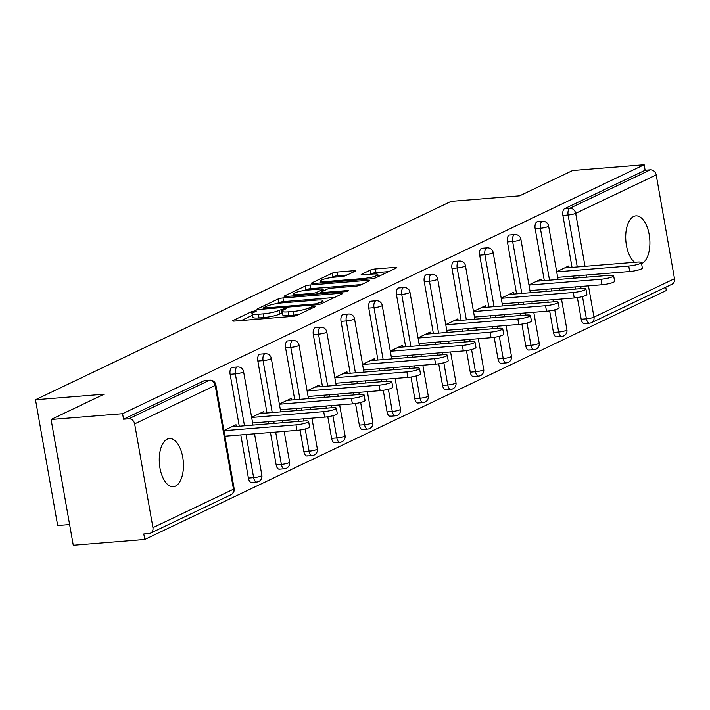 <?xml version="1.0" encoding="UTF-8"?>
<svg xmlns="http://www.w3.org/2000/svg" width="710" height="710" viewBox="0 0 710 710"><rect width="100%" height="100%" fill="white"/><g stroke="black" fill="none" stroke-linecap="round" stroke-linejoin="round"><path stroke-width="1.06" d="M255.094 310.873L251.624 311.637L233.084 320.485A3.701 0.595 -10 0 0 232.64 320.876A3.701 0.595 -10 0 0 234.548 321.062L292.227 316.394A3.701 0.595 -10 0 0 297.179 315.302L315.719 306.454L314.699 306.054L308.832 307.962A11.848 1.917 -10 0 1 292.99 311.459L288.189 311.841A11.848 1.917 -10 0 1 282.101 311.237A11.848 1.917 -10 0 1 283.512 310.013L286.228 308.593L284.896 308.459L279.03 310.368A11.848 1.917 -10 0 1 263.188 313.864L258.387 314.255A11.848 1.917 -10 0 1 252.298 313.651A11.848 1.917 -10 0 1 253.71 312.418L256.425 311.007L255.094 310.873M252.565 315.187L241.373 320.512M282.367 312.773L279.678 314.042L279.03 310.368M641.556 263.587A24.149 11.99 85.4 0 0 641.938 263.428A24.149 11.99 85.4 0 0 649.508 236.741A24.149 11.99 85.4 0 0 635.849 215.884A24.149 11.99 85.4 0 0 633.657 216.488A24.149 11.99 85.4 0 0 625.705 238.081A24.149 11.99 85.4 0 0 634.66 262.292M167.214 439.153A24.149 11.99 85.4 0 0 159.635 465.831A24.149 11.99 85.4 0 0 173.293 486.687A24.149 11.99 85.4 0 0 175.485 486.093A24.149 11.99 85.4 0 0 183.065 459.405A24.149 11.99 85.4 0 0 169.397 438.549A24.149 11.99 85.4 0 0 167.214 439.153M354.876 271.309A3.701 0.595 -10 0 0 355.32 270.927A3.701 0.595 -10 0 0 353.411 270.732L337.232 272.045A3.701 0.595 -10 0 0 332.28 273.137L311.69 282.962A3.701 0.595 -10 0 0 311.246 283.352A3.701 0.595 -10 0 0 313.154 283.538L370.833 278.87A3.701 0.595 -10 0 0 375.785 277.779L396.375 267.945A3.701 0.595 -10 0 0 396.819 267.563A3.701 0.595 -10 0 0 394.911 267.377L375.368 268.957A3.701 0.595 -10 0 0 370.416 270.048L361.603 274.255A3.701 0.595 -10 0 0 361.159 274.637A3.701 0.595 -10 0 0 363.067 274.832L372.759 274.042A9.904 1.597 -10 0 1 377.844 274.557A9.904 1.597 -10 0 1 373.194 276.785A9.904 1.597 -10 0 1 363.422 278.498L325.446 281.577A9.904 1.597 -10 0 1 320.361 281.071A9.904 1.597 -10 0 1 325.011 278.835A9.904 1.597 -10 0 1 334.783 277.122L341.111 276.607A3.701 0.595 -10 0 0 346.063 275.515L354.876 271.309M152.943 527.663L233.475 489.217L215.174 385.441L134.643 423.888L152.943 527.663A5.662 4.828 -115.5 0 1 150.484 533.166A5.662 4.828 -115.5 0 1 149.02 533.556L143.793 533.982L144.76 539.485L73.263 545.271L51.084 419.486L104.059 394.201L35.5 399.748L451.107 201.356L519.667 195.809L572.642 170.515L644.139 164.729L122.581 413.699L123.558 419.202L128.776 418.785L209.308 380.338L204.081 380.764L123.558 419.202M51.084 419.486L122.581 413.699M282.962 297.952A3.701 0.595 -10 0 0 278.018 299.043L257.428 308.868A3.701 0.595 -10 0 0 256.984 309.249A3.701 0.595 -10 0 0 258.884 309.445L316.571 304.776A3.701 0.595 -10 0 0 321.515 303.685L342.105 293.851A3.701 0.595 -10 0 0 342.548 293.47A3.701 0.595 -10 0 0 340.649 293.283L282.962 297.952L283.609 301.617A3.701 0.595 -10 0 0 278.666 302.708L276.864 303.569M284.559 295.919L305.149 286.086A3.701 0.595 -10 0 1 310.101 284.994L367.78 280.326A3.701 0.595 -10 0 1 369.679 280.521A3.701 0.595 -10 0 1 369.244 280.903L360.431 285.109A3.701 0.595 -10 0 1 355.479 286.201L332.085 288.091A3.701 0.595 -10 0 0 327.132 289.183L321.293 291.979A3.701 0.595 -10 0 0 320.849 292.36A3.701 0.595 -10 0 0 322.748 292.547L347.11 290.576L348.441 290.709L344.661 291.748L286.023 296.487A3.701 0.595 -10 0 1 284.115 296.301A3.701 0.595 -10 0 1 284.559 295.919L284.666 296.514M35.5 399.748L57.679 525.524L69.615 524.566M134.643 423.888A5.662 4.828 -115.5 0 0 128.776 418.785M644.139 164.729L645.115 170.231L650.333 169.814A5.662 4.828 64.5 0 1 656.2 174.917L674.5 278.693A5.662 4.828 64.5 0 1 672.042 284.195L591.519 322.633A5.662 4.828 64.5 0 0 593.977 317.13L674.5 278.693M665.74 287.204L666.317 290.514L144.76 539.485M236.323 426.453L236.022 424.749L223.907 430.535M584.827 323.449A5.662 2.813 -94.6 0 1 584.312 323.591A5.662 2.813 -94.6 0 1 581.188 319.225L577.381 297.623M575.863 289.041L575.49 286.902M573.955 278.205L573.573 276.057M572.038 267.359L562.888 215.449A5.662 2.813 -94.6 0 1 564.583 208.669L569.81 208.252L650.333 169.814M645.115 170.231L564.583 208.669M204.081 380.764A5.662 2.813 -94.6 0 1 204.595 380.622L209.823 380.196A5.662 2.813 -94.6 0 0 209.308 380.338A5.662 4.828 -115.5 0 1 215.174 385.441A5.662 0.914 -10 0 0 215.849 384.855A5.662 5.662 0 0 0 209.823 380.196M535.154 228.682A5.662 2.813 -94.6 0 1 536.858 221.91A5.662 2.813 -94.6 0 1 537.364 221.768L542.591 221.351A5.662 2.813 -94.6 0 0 542.076 221.484A5.662 2.813 85.4 0 0 540.381 228.265L535.154 228.682L544.313 280.601M557.093 336.691A5.662 2.813 -94.6 0 1 556.578 336.833A5.662 2.813 -94.6 0 1 553.454 332.457L549.647 310.856M548.138 302.283L547.756 300.135M546.221 291.437L545.848 289.298M507.428 241.924A5.662 2.813 -94.6 0 1 509.123 235.152A5.662 2.813 -94.6 0 1 509.638 235.01L514.856 234.584A5.662 2.813 -94.6 0 0 514.342 234.726A5.662 2.813 85.4 0 0 512.647 241.498L507.428 241.924L516.578 293.842M529.358 349.923A5.662 2.813 -94.6 0 1 528.843 350.065A5.662 2.813 -94.6 0 1 525.728 345.699L521.912 324.097M520.403 315.515L520.022 313.376M518.495 304.679L518.114 302.54M479.694 255.156A5.662 2.813 -94.6 0 1 481.389 248.385A5.662 2.813 -94.6 0 1 481.904 248.243L487.131 247.826A5.662 2.813 -94.6 0 0 486.616 247.967A5.662 2.813 85.4 0 0 484.921 254.739L479.694 255.156L488.853 307.075M501.633 363.165A5.662 2.813 -94.6 0 1 501.118 363.307A5.662 2.813 -94.6 0 1 497.994 358.932L494.187 337.33M492.669 328.757L492.296 326.609M490.761 317.911L490.379 315.772M451.968 268.398A5.662 2.813 -94.6 0 1 453.663 261.626A5.662 2.813 -94.6 0 1 454.178 261.484L459.397 261.058A5.662 2.813 -94.6 0 0 458.882 261.2A5.662 2.813 85.4 0 0 457.187 267.972L451.968 268.398L461.118 320.317M473.898 376.398A5.662 2.813 -94.6 0 1 473.384 376.54A5.662 2.813 -94.6 0 1 470.26 372.173L466.452 350.571M464.943 341.989L464.562 339.85M463.026 331.153L462.654 329.014M424.234 281.639A5.662 2.813 -94.6 0 1 425.929 274.859A5.662 2.813 -94.6 0 1 426.444 274.717L431.662 274.3A5.662 2.813 -94.6 0 0 431.156 274.442A5.662 2.813 85.4 0 0 429.452 281.213L424.234 281.639L433.384 333.549M446.164 389.639A5.662 2.813 -94.6 0 1 445.658 389.781A5.662 2.813 -94.6 0 1 442.534 385.415L438.718 363.813M437.209 355.231L436.827 353.083M435.301 344.394L434.919 342.247M396.499 294.872A5.662 2.813 -94.6 0 1 398.195 288.1A5.662 2.813 -94.6 0 1 398.709 287.958L403.937 287.532A5.662 2.813 -94.6 0 0 403.422 287.674A5.662 2.813 85.4 0 0 401.727 294.446L396.499 294.872L405.658 346.791M418.438 402.881A5.662 2.813 -94.6 0 1 417.924 403.014A5.662 2.813 -94.6 0 1 414.8 398.647L410.992 377.045M409.475 368.463L409.102 366.325M407.567 357.627L407.194 355.488M368.774 308.113A5.662 2.813 -94.6 0 1 370.469 301.333A5.662 2.813 -94.6 0 1 370.984 301.2L376.202 300.774A5.662 2.813 -94.6 0 0 375.688 300.916A5.662 2.813 85.4 0 0 373.992 307.687L368.774 308.113L377.924 360.023M390.704 416.113A5.662 2.813 -94.6 0 1 390.189 416.255A5.662 2.813 -94.6 0 1 387.065 411.889L383.258 390.287M381.749 381.705L381.368 379.566M379.832 370.868L379.459 368.721M341.04 321.346A5.662 2.813 -94.6 0 1 342.735 314.574A5.662 2.813 -94.6 0 1 343.249 314.432L348.477 314.015A5.662 2.813 -94.6 0 0 347.962 314.148A5.662 2.813 85.4 0 0 346.267 320.929L341.04 321.346L350.199 373.265M362.979 429.355A5.662 2.813 -94.6 0 1 362.464 429.497A5.662 2.813 -94.6 0 1 359.34 425.121L355.533 403.52M354.015 394.946L353.642 392.799M352.107 384.101L351.725 381.962M313.305 334.587A5.662 2.813 -94.6 0 1 315.009 327.816A5.662 2.813 -94.6 0 1 315.515 327.674L320.742 327.248A5.662 2.813 -94.6 0 0 320.228 327.39A5.662 2.813 85.4 0 0 318.533 334.161L313.305 334.587L322.464 386.506M335.244 442.587A5.662 2.813 -94.6 0 1 334.73 442.729A5.662 2.813 -94.6 0 1 331.605 438.363L327.798 416.761M326.289 408.179L325.908 406.04M324.372 397.343L324 395.204M285.58 347.82A5.662 2.813 -94.6 0 1 287.275 341.048A5.662 2.813 -94.6 0 1 287.79 340.906L293.008 340.489A5.662 2.813 -94.6 0 0 292.502 340.631A5.662 2.813 85.4 0 0 290.798 347.403L285.58 347.82L294.73 399.739M307.51 455.829A5.662 2.813 -94.6 0 1 306.995 455.971A5.662 2.813 -94.6 0 1 303.88 451.595L300.064 429.994M298.555 421.42L298.173 419.273M296.647 410.575L296.265 408.436M257.845 361.062A5.662 2.813 -94.6 0 1 259.541 354.29A5.662 2.813 -94.6 0 1 260.055 354.148L265.283 353.722A5.662 2.813 -94.6 0 0 264.768 353.864A5.662 2.813 85.4 0 0 263.073 360.636L257.845 361.062L267.004 412.98M279.784 469.061A5.662 2.813 -94.6 0 1 279.27 469.203A5.662 2.813 -94.6 0 1 276.146 464.837L270.448 432.514M268.912 423.817L268.531 421.678M230.12 374.303A5.662 2.813 -94.6 0 1 231.815 367.523A5.662 2.813 -94.6 0 1 232.33 367.381L237.548 366.964A5.662 2.813 -94.6 0 0 237.033 367.105A5.662 2.813 85.4 0 0 235.338 373.877L230.12 374.303L239.27 426.213M252.05 482.303A5.662 2.813 -94.6 0 1 251.535 482.445A5.662 2.813 -94.6 0 1 248.411 478.078L240.805 434.911M264.058 413.22L263.756 411.516L251.633 417.302M291.783 399.978L291.49 398.274L279.367 404.061M319.518 386.737L319.216 385.042L307.093 390.828M347.252 373.504L346.95 371.8L334.827 377.587M374.978 360.263L374.676 358.568L362.561 364.354M402.712 347.03L402.41 345.326L390.287 351.113M430.446 333.789L430.145 332.085L418.021 337.871M458.172 320.556L457.87 318.852L445.747 324.639M485.906 307.315L485.604 305.611L473.481 311.397M513.632 294.073L513.339 292.378L501.216 298.164M541.366 280.84L541.064 279.136L528.941 284.923M569.101 267.599L568.799 265.904L556.675 271.69M252.298 313.651L252.946 317.317A11.848 1.917 -10 0 0 259.035 317.92L258.387 314.255M279.678 314.042A11.848 1.917 -10 0 1 263.836 317.539L259.035 317.92M282.101 311.237L282.749 314.903A11.848 1.917 -10 0 0 288.837 315.515L288.189 311.841M298.981 314.441A11.848 1.917 -10 0 1 293.638 315.125L288.837 315.515M334.472 297.499L283.609 301.617M263.836 307.59L264.857 307.989L315.488 303.898L321.479 301.919A11.848 1.917 -10 0 0 322.899 300.694A11.848 1.917 -10 0 0 316.811 300.082L282.198 302.886A11.848 1.917 -10 0 0 266.365 306.383L263.836 307.59M292.839 295.937L293.656 295.546M304.288 290.479L305.797 289.76L305.149 286.086M361.603 284.55L310.749 288.659A3.701 0.595 -10 0 0 305.797 289.76M307.812 290.062A9.904 1.597 -10 0 0 298.04 291.774A9.904 1.597 -10 0 0 293.39 294.002A9.904 1.597 -10 0 0 298.475 294.517L311.859 293.434A3.701 0.595 -10 0 0 316.802 292.342L322.651 289.547A3.701 0.595 -10 0 0 323.094 289.165A3.701 0.595 -10 0 0 321.186 288.979L307.812 290.062M388.734 271.593L376.016 272.622A3.701 0.595 -10 0 0 371.064 273.714L369.892 274.282M347.234 274.956L337.88 275.711A3.701 0.595 -10 0 0 332.928 276.802L331.455 277.503M320.645 282.669L319.979 282.988M296.94 430.366L295.972 424.873A8.68 1.402 -10 0 0 304.528 423.364A8.68 1.402 -10 0 0 308.601 421.412L309.578 426.914A8.68 1.402 170 0 1 305.504 428.867A8.68 1.402 170 0 1 296.94 430.366L224.901 436.197M308.601 421.412A8.68 1.402 -10 0 0 304.146 420.968L231.673 426.834M295.972 424.873L223.934 430.695M324.674 417.134L323.698 411.631A8.68 1.402 -10 0 0 332.262 410.123A8.68 1.402 -10 0 0 336.336 408.17L337.303 413.673A8.68 1.402 170 0 1 333.23 415.625A8.68 1.402 170 0 1 324.674 417.134L252.636 422.965M336.336 408.17A8.68 1.402 -10 0 0 331.881 407.726L259.398 413.593M323.698 411.631L251.659 417.462M352.4 403.892L351.432 398.39A8.68 1.402 -10 0 0 359.997 396.89A8.68 1.402 -10 0 0 364.07 394.938L365.038 400.431A8.68 1.402 170 0 1 360.964 402.392A8.68 1.402 170 0 1 352.4 403.892L280.361 409.723M364.07 394.938A8.68 1.402 -10 0 0 359.606 394.494L287.133 400.36M351.432 398.39L279.394 404.221M380.134 390.66L379.167 385.157A8.68 1.402 -10 0 0 387.722 383.648A8.68 1.402 -10 0 0 391.796 381.696L392.772 387.198A8.68 1.402 170 0 1 388.689 389.151A8.68 1.402 170 0 1 380.134 390.66L308.096 396.491M391.796 381.696A8.68 1.402 -10 0 0 387.34 381.252L314.858 387.119M379.167 385.157L307.128 390.988M407.868 377.418L406.892 371.916A8.68 1.402 -10 0 0 415.457 370.416A8.68 1.402 -10 0 0 419.53 368.463L420.498 373.957A8.68 1.402 170 0 1 416.424 375.909A8.68 1.402 170 0 1 407.868 377.418L335.821 383.249M419.53 368.463A8.68 1.402 -10 0 0 415.075 368.011L342.593 373.877M406.892 371.916L334.854 377.747M435.594 364.177L434.627 358.683A8.68 1.402 -10 0 0 443.182 357.174A8.68 1.402 -10 0 0 447.264 355.222L448.232 360.724A8.68 1.402 170 0 1 444.158 362.677A8.68 1.402 170 0 1 435.594 364.177L363.555 370.008M447.264 355.222A8.68 1.402 -10 0 0 442.8 354.778L370.327 360.644M434.627 358.683L362.588 364.514M463.328 350.944L462.352 345.442A8.68 1.402 -10 0 0 470.916 343.933A8.68 1.402 -10 0 0 474.99 341.98L475.957 347.483A8.68 1.402 170 0 1 471.884 349.435A8.68 1.402 170 0 1 463.328 350.944L391.29 356.775M474.99 341.98A8.68 1.402 -10 0 0 470.535 341.537L398.053 347.403M462.352 345.442L390.314 351.272M491.054 337.703L490.086 332.209A8.68 1.402 -10 0 0 498.651 330.7A8.68 1.402 -10 0 0 502.724 328.748L503.692 334.25A8.68 1.402 170 0 1 499.618 336.203A8.68 1.402 170 0 1 491.054 337.703L419.015 343.533M502.724 328.748A8.68 1.402 -10 0 0 498.26 328.304L425.787 334.17M490.086 332.209L418.048 338.031M518.788 324.47L517.821 318.967A8.68 1.402 -10 0 0 526.376 317.459A8.68 1.402 -10 0 0 530.45 315.506L531.426 321.009A8.68 1.402 170 0 1 527.352 322.961A8.68 1.402 170 0 1 518.788 324.47L446.75 330.301M530.45 315.506A8.68 1.402 -10 0 0 525.995 315.062L453.521 320.929M517.821 318.967L445.782 324.798M546.522 311.228L545.546 305.726A8.68 1.402 -10 0 0 554.111 304.226A8.68 1.402 -10 0 0 558.184 302.274L559.152 307.767A8.68 1.402 170 0 1 555.078 309.729A8.68 1.402 170 0 1 546.522 311.228L474.484 317.059M558.184 302.274A8.68 1.402 -10 0 0 553.729 301.83L481.247 307.687M545.546 305.726L473.508 311.557M574.248 297.996L573.281 292.493A8.68 1.402 -10 0 0 581.836 290.985A8.68 1.402 -10 0 0 585.919 289.032L586.886 294.535A8.68 1.402 170 0 1 582.812 296.487A8.68 1.402 170 0 1 574.248 297.996L502.21 303.827M585.919 289.032A8.68 1.402 -10 0 0 581.454 288.588L508.981 294.455M573.281 292.493L501.242 298.324M601.982 284.754L601.015 279.252A8.68 1.402 -10 0 0 609.571 277.752A8.68 1.402 -10 0 0 613.644 275.799L614.62 281.293A8.68 1.402 170 0 1 610.538 283.246A8.68 1.402 170 0 1 601.982 284.754L529.944 290.585M613.644 275.799A8.68 1.402 -10 0 0 609.189 275.347L536.707 281.213M601.015 279.252L528.977 285.083M629.708 271.513L628.74 266.019A8.68 1.402 -10 0 0 637.305 264.51A8.68 1.402 -10 0 0 641.378 262.558L642.346 268.06A8.68 1.402 170 0 1 638.272 270.013A8.68 1.402 170 0 1 629.708 271.513L557.669 277.344M641.378 262.558A8.68 1.402 -10 0 0 636.923 262.114L564.441 267.981M628.74 266.019L556.702 271.85M252.272 315.302L251.624 311.637M311.521 308.459L311.228 306.818M282.074 312.897L281.426 309.223M150.484 533.166L231.007 494.728A5.662 4.828 -115.5 0 0 233.475 489.217A5.662 0.914 -10 0 0 234.149 488.631L215.849 384.855M656.2 174.917L575.677 213.355L585.013 266.312M586.549 275.01L586.922 277.148M588.457 285.846L593.977 317.13A5.662 0.914 170 0 1 586.407 318.799L582.493 296.576M577.265 266.942L568.115 215.023A5.662 2.813 85.4 0 1 569.81 208.252A5.662 4.828 64.5 0 1 575.677 213.355A5.662 0.914 170 0 1 568.115 215.023L562.888 215.449M248.411 478.078L253.639 477.653L246.024 434.493M244.497 425.796L235.338 373.877A5.662 0.914 170 0 0 242.9 372.209A5.662 0.914 -10 0 0 243.583 371.623A5.662 5.662 0 0 0 237.548 366.964M261.875 475.398A5.662 0.914 -10 0 1 261.2 475.984A5.662 0.914 170 0 1 253.639 477.653A5.662 2.813 -94.6 0 0 256.763 482.019A5.662 5.662 0 0 0 261.875 475.398L254.544 433.801M257.277 481.877A5.662 2.813 -94.6 0 1 256.763 482.019L251.535 482.445M276.146 464.837L281.373 464.411L275.666 432.088M274.14 423.391L273.758 421.252M272.223 412.554L263.073 360.636A5.662 0.914 170 0 0 270.634 358.967A5.662 0.914 -10 0 0 271.309 358.381A5.662 5.662 0 0 0 265.283 353.722M303.88 451.595L309.098 451.178L305.185 428.946M303.782 420.995L303.401 418.856M301.865 410.158L301.493 408.01M299.957 399.322L290.798 347.403A5.662 0.914 170 0 0 298.369 345.734A5.662 0.914 -10 0 0 299.043 345.149A5.662 5.662 0 0 0 293.008 340.489M331.605 438.363L336.833 437.937L332.91 415.714M331.508 407.762L331.135 405.614M329.6 396.917L329.218 394.778M327.683 386.08L318.533 334.161A5.662 0.914 170 0 0 326.094 332.493A5.662 0.914 -10 0 0 326.769 331.907A5.662 5.662 0 0 0 320.742 327.248M359.34 425.121L364.558 424.704L360.644 402.472M359.242 394.52L358.861 392.381M357.325 383.684L356.952 381.536M355.417 372.839L346.267 320.929A5.662 0.914 170 0 0 353.828 319.26A5.662 0.914 -10 0 0 354.503 318.666A5.662 5.662 0 0 0 348.477 314.015M387.065 411.889L392.293 411.463L388.37 389.24M386.968 381.279L386.595 379.14M385.06 370.442L384.678 368.304M383.151 359.606L373.992 307.687A5.662 0.914 170 0 0 381.554 306.019A5.662 0.914 -10 0 0 382.237 305.433A5.662 5.662 0 0 0 376.202 300.774M414.8 398.647L420.027 398.23L416.104 375.998M414.702 368.046L414.32 365.898M412.794 357.21L412.412 355.062M410.877 346.365L401.727 294.446A5.662 0.914 170 0 0 409.288 292.777A5.662 0.914 -10 0 0 409.963 292.192A5.662 5.662 0 0 0 403.937 287.532M442.534 385.415L447.753 384.989L443.839 362.766M442.436 354.805L442.055 352.666M440.519 343.968L440.147 341.829M438.611 333.132L429.452 281.213A5.662 0.914 170 0 0 437.023 279.545A5.662 0.914 -10 0 0 437.697 278.959A5.662 5.662 0 0 0 431.662 274.3M470.26 372.173L475.487 371.747L471.564 349.524M470.162 341.572L469.789 339.424M468.254 330.727L467.872 328.588M466.346 319.89L457.187 267.972A5.662 0.914 170 0 0 464.748 266.303A5.662 0.914 -10 0 0 465.432 265.717A5.662 5.662 0 0 0 459.397 261.058M497.994 358.932L503.212 358.514L499.299 336.283M497.896 328.331L497.515 326.192M495.988 317.494L495.607 315.346M494.071 306.658L484.921 254.739A5.662 0.914 170 0 0 492.483 253.071A5.662 0.914 -10 0 0 493.157 252.485A5.662 5.662 0 0 0 487.131 247.826M525.728 345.699L530.947 345.273L527.033 323.05M525.622 315.098L525.249 312.95M523.714 304.253L523.341 302.114M521.806 293.416L512.647 241.498A5.662 0.914 170 0 0 520.217 239.829A5.662 0.914 -10 0 0 520.891 239.243A5.662 5.662 0 0 0 514.856 234.584M553.454 332.457L558.681 332.04L554.759 309.808M553.356 301.856L552.984 299.718M551.448 291.02L551.066 288.872M549.531 280.175L540.381 228.265A5.662 0.914 170 0 0 547.942 226.596A5.662 0.914 -10 0 0 548.617 226.002A5.662 5.662 0 0 0 542.591 221.351M581.188 319.225L586.407 318.799A5.662 2.813 -94.6 0 0 589.531 323.165A5.662 5.662 0 0 0 591.519 322.633M581.091 288.615L580.709 286.476M579.174 277.779L578.801 275.64M289.609 462.157A5.662 0.914 -10 0 1 288.935 462.742A5.662 0.914 170 0 1 281.373 464.411A5.662 2.813 -94.6 0 0 284.488 468.786A5.662 5.662 0 0 0 289.609 462.157L284.186 431.405M285.003 468.644A5.662 2.813 -94.6 0 1 284.488 468.786L279.27 469.203M317.343 448.924A5.662 0.914 -10 0 1 316.66 449.51A5.662 0.914 170 0 1 309.098 451.178A5.662 2.813 -94.6 0 0 312.222 455.545A5.662 5.662 0 0 0 317.343 448.924L311.921 418.163M312.737 455.403A5.662 2.813 -94.6 0 1 312.222 455.545L306.995 455.971M345.069 435.683A5.662 0.914 -10 0 1 344.394 436.268A5.662 0.914 170 0 1 336.833 437.937A5.662 2.813 -94.6 0 0 339.957 442.303A5.662 5.662 0 0 0 345.069 435.683L339.646 404.922M340.472 442.17A5.662 2.813 -94.6 0 1 339.957 442.303L334.73 442.729M372.803 422.45A5.662 0.914 -10 0 1 372.129 423.036A5.662 0.914 170 0 1 364.558 424.704A5.662 2.813 -94.6 0 0 367.682 429.071A5.662 5.662 0 0 0 372.803 422.45L367.381 391.689M368.197 428.929A5.662 2.813 -94.6 0 1 367.682 429.071L362.464 429.497M400.529 409.208A5.662 0.914 -10 0 1 399.854 409.794A5.662 0.914 170 0 1 392.293 411.463A5.662 2.813 -94.6 0 0 395.417 415.829A5.662 5.662 0 0 0 400.529 409.208L395.106 378.448M395.931 415.687A5.662 2.813 -94.6 0 1 395.417 415.829L390.189 416.255M428.263 395.967A5.662 0.914 -10 0 1 427.589 396.553A5.662 0.914 170 0 1 420.027 398.23A5.662 2.813 -94.6 0 0 423.151 402.597A5.662 5.662 0 0 0 428.263 395.967L422.84 365.215M423.657 402.455A5.662 2.813 -94.6 0 1 423.151 402.597L417.924 403.014M455.997 382.734A5.662 0.914 -10 0 1 455.314 383.32A5.662 0.914 170 0 1 447.753 384.989A5.662 2.813 -94.6 0 0 450.877 389.355A5.662 5.662 0 0 0 455.997 382.734L450.575 351.974M451.391 389.213A5.662 2.813 -94.6 0 1 450.877 389.355L445.658 389.781M483.723 369.493A5.662 0.914 -10 0 1 483.048 370.079A5.662 0.914 170 0 1 475.487 371.747A5.662 2.813 -94.6 0 0 478.611 376.123A5.662 5.662 0 0 0 483.723 369.493L478.3 338.741M479.126 375.98A5.662 2.813 -94.6 0 1 478.611 376.123L473.384 376.54M511.457 356.26A5.662 0.914 -10 0 1 510.783 356.846A5.662 0.914 170 0 1 503.212 358.514A5.662 2.813 -94.6 0 0 506.336 362.881A5.662 5.662 0 0 0 511.457 356.26L506.035 325.499M506.851 362.739A5.662 2.813 -94.6 0 1 506.336 362.881L501.118 363.307M539.192 343.019A5.662 0.914 -10 0 1 538.508 343.605A5.662 0.914 170 0 1 530.947 345.273A5.662 2.813 -94.6 0 0 534.071 349.639A5.662 5.662 0 0 0 539.192 343.019L533.769 312.258M534.586 349.506A5.662 2.813 -94.6 0 1 534.071 349.639L528.843 350.065M566.917 329.786A5.662 0.914 -10 0 1 566.243 330.372A5.662 0.914 170 0 1 558.681 332.04A5.662 2.813 -94.6 0 0 561.805 336.407A5.662 5.662 0 0 0 566.917 329.786L561.495 299.025M562.311 336.265A5.662 2.813 -94.6 0 1 561.805 336.407L556.578 336.833M590.045 323.023A5.662 2.813 -94.6 0 1 589.531 323.165L584.312 323.591M263.836 317.539L263.188 313.864M293.638 315.125L292.99 311.459M309.125 309.604L308.832 307.962M233.191 321.08L233.084 320.485M340.853 294.455L340.649 293.283M257.535 309.462L257.428 308.868M278.666 302.708L278.018 299.043M265.025 308.948L264.857 307.989M315.657 304.847L315.488 303.898M319.172 304.386L318.95 303.126M321.772 303.56L321.479 301.919M310.749 288.659L310.101 284.994M367.984 281.497L367.78 280.326M322.917 293.505L322.748 292.547M347.234 291.295L347.11 290.576M298.644 295.466L298.475 294.517M312.027 294.384L311.859 293.434M317.095 293.976L316.802 292.342M322.943 291.189L322.651 289.547M325.615 282.527L325.446 281.577M363.591 279.456L363.422 278.498M361.709 274.85L361.603 274.255M371.064 273.714L370.416 270.048M376.016 272.622L375.368 268.957M395.124 268.549L394.911 267.377M311.796 283.556L311.69 282.962M332.928 276.802L332.28 273.137M337.88 275.711L337.232 272.045M353.624 271.903L353.411 270.732M231.007 494.728A5.662 5.662 0 0 0 234.149 488.631M253.008 425.104L243.583 371.623M282.651 422.707L282.278 420.56M280.743 411.862L271.309 358.381M310.385 409.466L310.004 407.327M308.468 398.63L299.043 345.149M338.111 396.233L337.738 394.086M336.203 385.388L326.769 331.907M365.845 382.992L365.464 380.853M363.937 372.155L354.503 318.666M393.58 369.75L393.198 367.611M391.663 358.914L382.237 305.433M421.305 356.518L420.932 354.379M419.397 345.681L409.963 292.192M449.039 343.276L448.658 341.137M447.131 332.44L437.697 278.959M476.765 330.043L476.392 327.896M474.857 319.198L465.432 265.717M504.499 316.802L504.127 314.663M502.591 305.966L493.157 252.485M532.234 303.569L531.852 301.422M530.317 292.724L520.891 239.243M559.959 290.328L559.587 288.189M558.051 279.491L548.617 226.002M263.73 309.054L263.525 307.856M323.281 302.842L322.899 300.694M321.08 293.656L320.849 292.36M293.718 295.866L293.39 294.002M323.414 290.967L323.094 289.165M320.689 282.926L320.361 281.071M378.208 276.616L377.844 274.557"/></g></svg>
